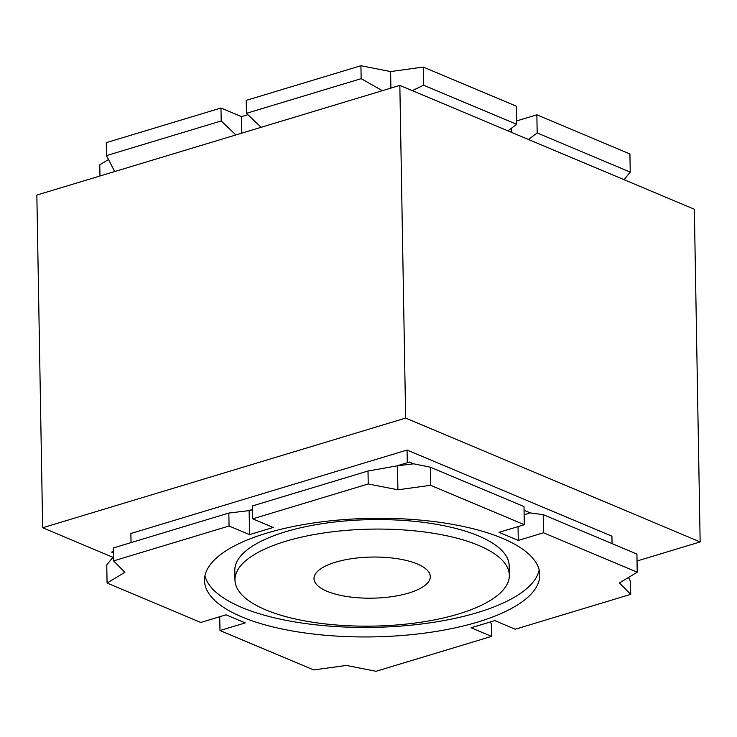 <?xml version="1.0" encoding="UTF-8"?>
<svg xmlns="http://www.w3.org/2000/svg" width="737" height="737" viewBox="0 0 737 737"><rect width="100%" height="100%" fill="white"/><g stroke="black" fill="none" stroke-linecap="round" stroke-linejoin="round"><path stroke-width="1.11" d="M637.219 572.188L543.519 532.787L543.206 514.647L636.906 554.049L637.219 572.188L619.421 582.949L630.725 594.344L515.237 629.232L494.748 620.618L471.072 627.767L491.561 636.39L376.073 671.278L346.39 665.437L313.686 669.933L219.985 630.531L245.237 622.903L226.029 614.824L200.777 622.452L107.077 583.05L124.875 572.29L113.581 560.894L113.351 547.95L228.839 513.053L229.069 526.006L113.581 560.894M113.507 556.555L106.764 564.92L107.077 583.05M368.233 483.96L252.745 518.848L252.515 505.904L368.003 471.007L368.233 483.96L397.906 489.801L430.611 485.305L524.311 524.707L499.06 532.335L518.268 540.414L543.519 532.787M489.912 622.083L491.33 623.438L491.561 636.39M407.285 462.735L407.064 450.049L130.873 533.496L131.029 542.607M407.064 450.049L611.931 536.195L612.06 543.602M368.003 471.007L396.81 465.895L409.44 462.081L413.577 463.822L430.297 467.166L430.611 485.305M524.311 524.707L523.998 506.568L430.297 467.166M524.062 510.28L530.272 512.897L543.206 514.647M219.746 616.722L219.985 630.531M113.443 552.861L111.573 552.077L113.415 551.525M628.486 577.467L630.494 581.392L630.725 594.344M630.236 172.08L629.923 153.95L536.858 114.815L537.181 132.955L630.236 172.08L624.092 179.699M516.692 124.332L516.37 106.202L423.314 67.067L423.628 85.206L516.692 124.332L507.95 130.864M528.438 139.477L537.181 132.955M412.287 90.633L423.628 85.206M99.974 175.996L99.781 164.812L108.514 159.533M235.886 134.935L221.201 120.951L106.506 155.608L106.275 142.656L220.98 108.007L241.469 116.621L247.881 114.677M221.201 120.951L220.98 108.007M360.927 65.722L246.232 100.379L246.453 113.323L361.158 78.666L360.927 65.722L390.61 71.563L423.314 67.067M516.628 120.923L536.858 114.815M106.506 155.608L114.668 171.555M382.365 90.679L361.158 78.666M246.453 113.323L261.138 127.308M405.645 418.091L399.841 85.4L694.346 209.244L700.15 541.935L405.645 418.091L42.654 527.756L36.85 195.065L399.841 85.4M637.026 561.004L700.15 541.935M112.908 557.301L42.654 527.756M241.754 133.157L241.469 116.621M390.896 88.099L390.61 71.563M511.782 132.476L511.708 128.054M477.788 622.037A167.686 59.273 -1 0 1 300.503 632.309A167.686 59.273 -1 0 1 204.49 580.544A167.686 59.273 -1 0 1 371.116 518.351A167.686 59.273 -1 0 1 539.816 574.694A167.686 59.273 -1 0 1 477.788 622.037M229.069 526.006L249.557 534.62L273.224 527.471L252.745 518.848M252.579 509.479L248.664 510.658L228.839 513.053M248.664 510.658L252.579 509.82M249.143 510.852L249.557 534.62M396.81 465.895L413.577 463.822M397.492 466.033L397.906 489.801M518.028 526.605L518.268 540.414M524.136 514.748L530.272 512.897M234.974 580.01L234.808 570.512A137.202 48.495 -1 0 1 371.135 519.622A137.202 48.495 -1 0 1 509.166 565.721L509.331 575.228A137.202 48.495 -1 0 1 458.58 613.967A137.202 48.495 -1 0 1 313.529 622.369A137.202 48.495 -1 0 1 234.974 580.01A137.202 48.495 -1 0 1 371.301 529.129A137.202 48.495 -1 0 1 509.331 575.228M539.189 569.95A167.686 59.273 -1 0 1 477.622 612.539A167.686 59.273 -1 0 1 306.481 623.686A167.686 59.273 -1 0 1 204.941 575.781M408.786 593.027A58.159 20.553 -1 0 1 347.302 596.583A58.159 20.553 -1 0 1 313.999 578.637A58.159 20.553 -1 0 1 371.789 557.061A58.159 20.553 -1 0 1 430.297 576.601A58.159 20.553 -1 0 1 408.786 593.027"/></g></svg>
